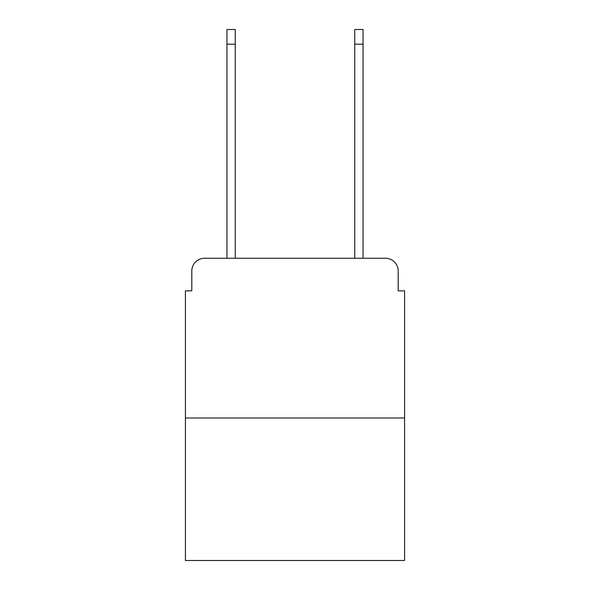 <?xml version="1.0" encoding="UTF-8"?>
<svg xmlns="http://www.w3.org/2000/svg" width="590" height="590" viewBox="0 0 590 590"><rect width="100%" height="100%" fill="white"/><g stroke="black" fill="none" stroke-linecap="round" stroke-linejoin="round"><path stroke-width="0.89" d="M191.802 271.039L191.802 290.848L191.802 271.039A12.781 12.781 0 0 1 204.582 258.258L226.951 258.258L226.951 29.5L235.255 29.5L235.255 258.258L245.16 258.258M404.585 418.008L185.415 418.008L185.415 560.5L404.585 560.5L404.585 290.848L398.198 290.848L398.198 271.039A12.781 12.781 0 0 0 385.418 258.258L204.582 258.258M185.415 418.008L185.415 290.848L191.802 290.848M344.84 258.258L354.745 258.258L354.745 29.5L363.049 29.5L363.049 258.258L385.418 258.258M398.198 290.848L398.198 271.039M226.951 44.198L235.255 44.198M363.049 44.198L354.745 44.198"/></g></svg>
